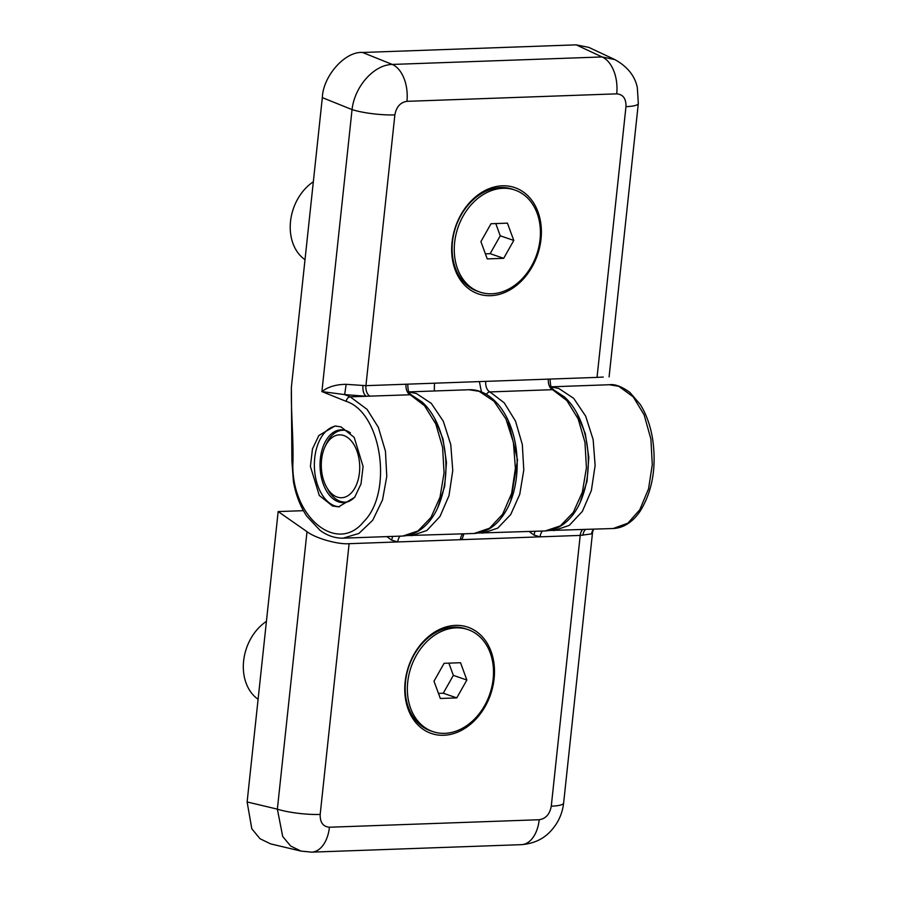 <?xml version="1.0" encoding="UTF-8"?>
<svg xmlns="http://www.w3.org/2000/svg" width="897" height="897" viewBox="0 0 897 897"><rect width="100%" height="100%" fill="white"/><g stroke="black" fill="none" stroke-linecap="round" stroke-linejoin="round"><path stroke-width="1.35" d="M405.13 681.911A56.186 43.336 109 0 0 443.746 735.271A56.186 43.336 109 0 0 494.112 678.737A56.186 43.336 109 0 0 455.497 625.377A56.186 43.336 109 0 0 405.13 681.911M349.112 543.683L580.213 535.408L551.274 806.179C549.794 814.207 545.768 818.726 539.209 819.735L329.434 827.225C323.043 826.675 319.96 822.414 320.184 814.431L349.112 543.683C337.911 544.647 315.385 538.222 307.009 531.674L277.364 809.15A31.462 5.696 6.1 0 0 320.184 814.431M303.421 510.673L278.16 511.57L307.009 531.674M392.606 536.406L391.619 540.151L397.752 541.934A8.992 5.483 88 0 1 400.118 536.137M391.619 540.151L386.887 536.608M278.16 511.57L247.124 801.952L277.364 809.15L282.723 836.542L290.65 846.006L301 851.096L308.209 851.769M247.124 801.952L251.81 828.806L260.029 838.729L270.569 843.864L301 851.096L311.629 852.15A31.462 19.196 -92 0 0 329.434 827.225M311.629 852.15L521.392 844.66A31.462 19.196 -92 0 0 539.209 819.735M521.392 844.66C540.532 843.102 550.175 833.324 556.645 823.401C560.49 817.122 562.823 810.327 563.63 803.017L563.63 803.017A31.462 5.696 -173.9 0 1 551.274 806.179M563.63 803.017L592.625 531.652L591.605 533.872L580.213 535.408A8.992 5.483 -92 0 1 582.579 529.622M462.762 533.894A8.992 5.483 -92 0 0 460.396 539.702L462.202 538.884L463.928 533.85M534.971 531.316L533.984 535.072L540.117 536.855A8.992 5.483 88 0 1 542.483 531.046M533.984 535.072L529.252 531.529M582.915 535.285A8.992 6.245 86.4 0 1 585.506 529.51M593.59 529.23A8.992 8.667 -117 0 0 591.605 533.872M613.189 528.524L627.889 523.164L639.785 509.776L648.553 488.798L652.276 464.691L650.908 439.104L644.147 414.896L633.237 396.866L618.773 386.304L609.332 384.735C614.77 383.905 621.621 386.461 629.851 392.393L640.245 404.469C646.266 414.044 650.381 425.492 652.601 438.835C656.682 467.135 652.478 491.343 639.987 511.458C632.43 522.278 623.505 527.974 613.212 528.524L549.513 530.486M452.043 242.336A56.186 43.336 109 0 0 490.659 295.696A56.186 43.336 109 0 0 541.014 239.163A56.186 43.336 109 0 0 502.398 185.802A56.186 43.336 109 0 0 452.043 242.336M332.507 505.986L319.287 495.469L310.407 466.406L312.459 448.96L318.839 435.516L334.917 426.019L340.972 426.871L354.192 437.388L363.083 466.451L361.02 483.898L354.64 497.342L338.561 506.85L332.507 505.986M336.319 426.019A40.455 24.679 -92 0 0 314.376 463.648A40.455 24.679 -92 0 0 334.85 505.908A40.455 24.679 -92 0 0 339.571 506.783M355.066 496.759A36.407 22.212 88 0 1 343.573 502.623A36.407 22.212 88 0 1 338.472 501.838A36.407 22.212 88 0 1 320.072 462.841A36.407 22.212 88 0 1 340.983 429.842A36.407 22.212 88 0 1 346.085 430.627A36.407 22.212 88 0 1 350.413 432.87M597.032 377.39L406.027 384.219A8.992 5.483 -92 0 0 410.198 394.77L366.335 396.261L344.672 394.602L346.152 384.32L365.931 385.665L394.871 114.894C396.351 106.866 400.376 102.348 406.935 101.339L616.71 93.849C623.112 94.398 626.196 98.659 625.971 106.642L597.032 377.39L603.244 377.054M609.097 376.908L638.316 103.469A31.462 5.696 -173.9 0 1 625.971 106.642M638.316 103.469L637.341 87.727C635.02 76.054 627.53 66.681 614.894 59.606L602.055 56.948A31.462 19.196 88 0 1 616.71 93.849M614.894 59.606L588.768 47.373L576.199 44.85L602.055 56.948L392.281 64.438A31.462 19.196 88 0 1 406.935 101.339M576.199 44.85L362.556 52.474L392.281 64.438C373.903 64.752 354.64 86.381 352.05 109.602A31.462 5.696 6.1 0 0 394.871 114.894M362.993 385.71A8.992 4.676 -89.9 0 0 366.335 396.261L350.222 396.844L344.672 394.602L321.911 391.585C328.055 386.831 336.128 384.409 346.152 384.32M291.413 386.921L291.413 387.627L291.413 386.921C290.852 410.703 293.476 437.758 292.971 461.35C290.023 515.472 336.599 555.467 363.823 521.561C393.312 492.206 381.573 412.631 346.197 401.363L321.911 391.585L352.05 109.602L322.326 97.638L291.413 386.921M362.556 52.474C345.166 51.151 323.066 75.953 322.326 97.638M346.197 401.363A4.496 3.274 -68.1 0 1 350.222 396.844L367.075 409.368L378.343 427.331L385.452 451.213L386.775 476.43L382.526 499.898L372.726 520.238L358.901 533.457L343.046 538.166M434.339 390.98L434.451 383.198L434.294 390.98M347.845 501.782A35.958 21.943 88 0 1 345.345 502.107A35.958 21.943 88 0 1 340.299 501.333A35.958 21.943 88 0 1 327.988 489.695L326.441 486.88A31.462 19.196 88 0 1 325.006 446.762A31.462 19.196 88 0 1 343.786 435.527A31.462 19.196 88 0 1 359.439 472.809A31.462 19.196 88 0 1 337.216 497.061A31.462 19.196 88 0 1 326.441 486.88M325.006 446.762L326.351 443.847A35.958 21.943 88 0 1 342.777 430.235A35.958 21.943 88 0 1 345.289 430.381M266.431 621.341A45.489 35.084 109 0 0 243.625 660.966A45.489 35.084 109 0 0 258.101 699.279M313.333 181.766A45.489 35.084 109 0 0 290.527 221.402A45.489 35.084 109 0 0 305.002 259.704M432.892 731.604L430.728 730.864A53.943 41.61 -71 0 1 405.556 681.384A53.943 41.61 -71 0 1 465.812 628.853L467.976 629.593A53.943 41.61 -71 0 1 493.137 679.074A53.943 41.61 -71 0 1 432.892 731.604A53.943 41.61 -71 0 1 407.72 682.124A53.943 41.61 -71 0 1 467.976 629.593M456.775 697.888L440.337 698.483L433.991 681.193L444.093 663.309L460.531 662.726L466.866 680.016L456.775 697.888L443.253 693.235L453.344 675.363L466.866 680.016M438.476 693.403L443.253 693.235M453.344 675.363L448.87 663.141M479.794 292.041L477.63 291.29A53.943 41.61 -71 0 1 452.469 241.809A53.943 41.61 -71 0 1 512.725 189.278L514.889 190.029A53.943 41.61 -71 0 1 540.05 239.51A53.943 41.61 -71 0 1 479.794 292.041A53.943 41.61 -71 0 1 454.633 242.56A53.943 41.61 -71 0 1 514.889 190.029M503.677 258.325L487.239 258.908L480.904 241.618L490.995 223.745L507.433 223.151L513.779 240.441L503.677 258.325L490.154 253.672L500.257 235.788L513.779 240.441M485.378 253.84L490.154 253.672M500.257 235.788L495.772 223.566M474.109 533.491L489.549 528.221L502.634 514.239L511.638 493.361L515.405 468.324L513.42 442.412L505.942 419.011L493.967 401.194L479.065 391.283L468.974 389.747C479.413 389.298 489.235 394.31 498.452 404.782C504.518 412.093 509.204 421.119 512.512 431.838C520.933 459.23 517.412 490.984 506.525 509.911C498.272 524.655 487.475 532.515 474.109 533.491L407.16 535.565M411.476 535.722L426.916 530.463L439.99 516.47L449.005 495.593L452.761 470.555L450.776 444.643L443.309 421.242L431.334 403.426L416.421 393.525L408.987 392.023M434.641 418.406L442.972 438.846L446.459 462.516L444.665 486.365L437.814 507.354M553.841 530.643L569.27 525.373L582.355 511.391L591.37 490.513L595.126 465.476L593.141 439.564L585.674 416.163L573.699 398.346L558.786 388.446L551.352 386.932M577.006 413.315L585.326 433.756L588.824 457.425L587.03 481.285L580.18 502.275M406.027 384.23L365.931 385.665A8.992 5.483 88 0 0 370.102 396.194M548.392 379.139A8.992 5.483 -92 0 0 552.563 389.679L489.919 391.922A8.992 5.483 88 0 1 485.759 381.371M545.23 530.946L560.39 525.866L573.306 512.366L582.366 492.15L586.425 467.763L584.956 442.288L578.161 418.921L566.893 400.623L552.563 389.679A4.496 3.42 113.7 0 1 553.752 389.903L564.415 396.9C570.2 402.136 575.055 408.92 578.991 417.251C584.44 428.99 587.513 442.019 588.208 456.36C588.824 471.071 586.84 484.694 582.243 497.241C576.771 512.983 564.202 529.701 545.23 530.957L478.336 533.031M486.421 394.377A4.496 3.42 113.7 0 1 489.919 391.922L504.249 402.854L515.528 421.153L522.323 444.52L523.781 470.006L519.733 494.393L510.673 514.609L497.745 528.109L482.586 533.188M402.865 536.036L418.024 530.946L430.952 517.457L440.012 497.23L444.06 472.854L442.602 447.368L435.807 424.001L424.528 405.702L410.198 394.77A4.496 3.42 113.7 0 1 411.387 394.983L422.061 401.991C427.847 407.227 432.702 413.999 436.626 422.33C442.075 434.07 445.159 447.098 445.854 461.439C446.459 476.15 444.475 489.784 439.889 502.32C434.417 518.062 421.848 534.78 402.865 536.036L343.506 538.155C335.22 538.368 327.405 535.767 320.05 530.351L306.83 516.246C300.226 506.368 295.763 494.763 293.42 481.454L291.884 461.08L292.971 461.35M479.402 381.595L481.442 391.944M507.904 419.841L517.569 459.97L510.785 500.694M408.931 391.888L468.974 389.747M592.625 531.652L593.713 529.219M551.296 386.809L609.332 384.735M550.119 379.05C550.41 388.143 551.554 386.472 552.204 388.446L553.752 389.903M291.379 387.369L291.884 461.08M407.765 384.14C408.057 393.222 409.2 391.552 409.839 393.525L411.387 394.983M347.038 502.04L345.345 502.107M344.47 430.168L342.777 430.235"/></g></svg>
